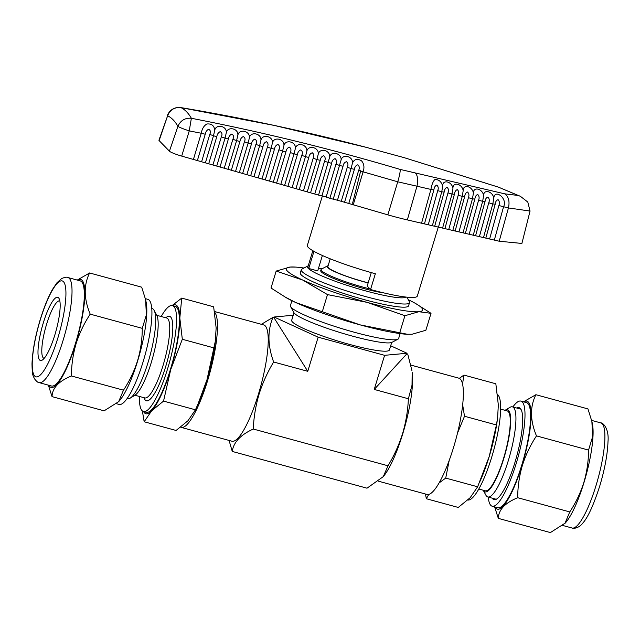 <?xml version="1.0" encoding="UTF-8"?>
<svg xmlns="http://www.w3.org/2000/svg" width="640" height="640" viewBox="0 0 640 640"><rect width="100%" height="100%" fill="white"/><g stroke="black" fill="none" stroke-linecap="round" stroke-linejoin="round"><path stroke-width="0.96" d="M312.824 250.696L307.952 266.736A51.064 6.424 16.9 0 0 308.76 268.472L313.896 251.568A51.064 6.424 -163.1 0 1 313.464 251.064M214.536 311.528L263.664 324.928A60.272 13.288 105.3 0 1 258.472 394.04A60.272 13.288 105.3 0 1 231.944 441.224L181.208 427.384A60.272 13.288 105.3 0 1 180.696 427.192M229.08 440.44L232.256 451.432C233.512 442.328 240.52 434.864 253.264 429.032C253.792 417.2 255.72 405.624 259.04 394.312C262.552 383.104 267.416 372.328 273.632 362C267.616 345.416 267.408 330.536 272.992 317.352L261.4 324.312M383.28 476.624L383.928 475.808A60.272 13.288 -74.7 0 0 402.864 433.432A60.272 13.288 -74.7 0 0 412.16 372.32L412.024 385.176L408.384 398.76C407.856 410.64 405.928 422.216 402.608 433.48C399.08 444.736 394.208 455.504 388.016 465.792L383.28 476.624L367.008 488.192L232.256 451.432M406.824 353.864L407.008 353.264L384.6 355.32L374.232 389.44L406.824 353.864L407.744 354.112L411.904 370.512M214.656 312.256A60.272 13.288 105.3 0 1 207.736 380.2A60.272 13.288 105.3 0 1 181.208 427.384M378.6 481.232L427.072 494.456A60.272 13.288 -74.7 0 0 453.6 447.272A60.272 13.288 -74.7 0 0 458.792 378.16L410.92 365.104M143.496 411.56L146.288 412.32A54.928 12.104 105.3 0 0 170.464 369.32A54.928 12.104 -74.7 0 0 175.2 306.336L172.408 305.576A54.928 12.104 105.3 0 1 167.672 368.552A54.928 12.104 105.3 0 1 143.496 411.56A54.928 12.104 105.3 0 1 139.384 396.432M161.184 316.512A54.928 12.104 105.3 0 1 172.408 305.576M467.84 500.024A54.928 12.104 -74.7 0 0 491.768 456.968A54.928 12.104 -74.7 0 0 497.616 394.584M478.816 489.032L485.336 490.808A41.424 9.128 -74.7 0 0 503.568 458.384A41.424 9.128 -74.7 0 0 507.144 410.888L500.616 409.112M130.16 398.144L134.888 395.28A42.592 9.392 105.3 0 0 151.296 362.44A42.592 9.392 -74.7 0 0 156.728 315.224L154.112 310.36A46.704 10.296 105.3 0 1 148.152 362.136A46.704 10.296 105.3 0 1 130.16 398.144A46.704 10.296 105.3 0 1 127.6 398.696L127.136 398.568M151.72 308.456L152.184 308.576A46.704 10.296 105.3 0 1 154.112 310.36M505.032 410.312A42.592 9.392 105.3 0 1 505.112 410.264A42.592 9.392 105.3 0 1 503.776 458.6A42.592 9.392 -74.7 0 1 483.272 490.32L485.888 495.184A46.704 10.296 -74.7 0 0 487.816 496.968A46.704 10.296 -74.7 0 0 508.376 460.4A46.704 10.296 -74.7 0 0 512.4 406.848A46.704 10.296 -74.7 0 0 509.84 407.4L505.112 410.264M492.232 498.168A47.656 10.504 -74.7 0 0 493.992 499.632A47.656 10.504 -74.7 0 0 514.968 462.328A47.656 10.504 -74.7 0 0 519.08 407.68A47.656 10.504 -74.7 0 0 516.816 408.048M116.488 403.728L119.128 404.448A54.488 12.008 105.3 0 0 143.104 361.792A54.488 12.008 -74.7 0 0 147.8 299.32L145.376 298.656M492.2 506.224L497.784 507.744A54.488 12.008 -74.7 0 0 521.768 465.096A54.488 12.008 -74.7 0 0 526.464 402.616L520.872 401.096A54.488 12.008 105.3 0 1 516.176 463.568A54.488 12.008 -74.7 0 1 492.2 506.224A54.488 12.008 -74.7 0 1 488.28 497.088M512.864 406.968A54.488 12.008 105.3 0 1 520.872 401.096M118.824 401.488A55.968 12.336 105.3 0 0 118.976 401.32A55.968 12.336 105.3 0 0 137.776 360.544A55.968 12.336 -74.7 0 0 146.088 301.944L145.6 299.648L146.384 314.832L142.272 328.344C142.248 339.208 140.696 349.944 137.616 360.552C134.272 371.088 129.568 380.96 123.48 390.176L118.664 401.656L104.112 410.832L52.048 396.632L48.352 385.144M123.48 390.176L71.424 375.976C71.448 365.104 72.992 354.368 76.072 343.768C79.424 333.224 84.128 323.352 90.208 314.144C83.784 298.752 83.584 285.032 89.616 272.968L141.68 287.168L145.6 299.648M523.744 401.872A55.968 12.336 105.3 0 1 522.032 465.36A55.968 12.336 -74.7 0 1 495.064 507M494.624 506.888L498.32 518.376C498.536 509.808 504.992 502.92 517.696 497.72C517.72 486.848 519.272 476.112 522.344 465.512C525.696 454.968 530.408 445.096 536.48 435.888C530.056 420.496 529.856 406.768 535.888 394.712L523.512 401.816M77.464 280.136A55.968 12.336 105.3 0 1 75.752 343.616A55.968 12.336 105.3 0 1 48.792 385.264M89.616 272.968L77.24 280.072M565.096 523.232A55.968 12.336 -74.7 0 0 565.256 523.064A55.968 12.336 -74.7 0 0 584.056 482.28A55.968 12.336 -74.7 0 0 592.36 423.688L591.872 421.392L592.656 436.576L588.544 450.088C588.52 460.952 586.968 471.688 583.888 482.296C580.552 492.824 575.84 502.704 569.76 511.92L517.696 497.72M535.888 394.712L587.952 408.912L591.872 421.392M75.496 343.352A54.488 12.008 -74.7 0 0 80.192 280.88L67.896 277.52A54.488 12.008 105.3 0 1 63.2 340A54.488 12.008 105.3 0 1 39.216 382.648L51.512 386.008A54.488 12.008 105.3 0 0 75.496 343.352M43.296 322.912A32.752 7.216 -74.7 0 0 42.264 360.08A32.752 7.216 -74.7 0 0 54.88 334.824A32.752 7.216 105.3 0 0 59.056 298.52A32.752 7.216 105.3 0 0 43.296 322.912M44.152 358.384A29.784 6.568 105.3 0 1 44.04 358.36A29.784 6.568 105.3 0 1 46.608 324.216A29.784 6.568 105.3 0 1 59.72 300.896A29.784 6.568 105.3 0 1 59.824 300.928M293.968 312.776L291.688 320.288A51.064 6.424 -163.1 0 0 349.584 344.424A51.064 6.424 16.9 0 0 389.408 349.976L391.696 342.464M290.592 306.584L293.848 312.568A51.664 6.496 -163.1 0 0 352.264 336.072A51.664 6.496 16.9 0 0 391.912 342.36L397.952 339.2A56.56 7.112 -163.1 0 1 354.544 332.312A56.56 7.112 -163.1 0 1 290.592 306.584A56.56 7.112 -163.1 0 1 290.416 305.584L291.896 300.712M400.128 333.592L398.648 338.472A56.56 7.112 -163.1 0 1 397.952 339.2M301.288 269.792L300.328 272.952A56.56 7.112 -163.1 0 0 364.456 299.68A56.56 7.112 16.9 0 0 408.568 305.832L409.52 302.68A56.56 7.112 -163.1 0 1 365.416 296.52A56.56 7.112 -163.1 0 1 301.288 269.792A56.56 7.112 -163.1 0 1 301.984 269.064L308.024 265.904A51.664 6.496 16.9 0 0 365.96 290.984A51.664 6.496 -163.1 0 0 405.936 297.056M406.888 297.16L409.352 301.68A56.56 7.112 -163.1 0 1 409.52 302.68M370.008 288.96A37.704 4.744 -163.1 0 1 363.824 287.352A37.704 4.744 -163.1 0 1 321.072 269.536L320.744 270.624A37.704 4.744 -163.1 0 0 363.488 288.448A37.704 4.744 16.9 0 0 384.176 292.984M368.144 282.936A32.92 4.136 -163.1 0 1 364.36 281.936A32.92 4.136 -163.1 0 1 327.44 265.952A32.92 4.136 -163.1 0 1 328.12 265.736M330.224 258.816L327.848 266.632A32.064 4.032 -163.1 0 0 364.208 281.784A32.064 4.032 16.9 0 0 368.176 282.824M322.448 268.568A41.568 5.224 16.9 0 0 318.376 268.696M322.384 255.504L317.704 270.912L308.76 268.472M274.088 317L273.912 317.608L307.776 371.312L318.144 337.192L274.088 317L293.224 315.248M408.384 398.76L374.232 389.44M384.6 355.32L318.144 337.192M307.776 371.312L273.632 362M253.264 429.032L388.016 465.792M407.008 353.264L390.688 345.784M408.28 299.72A71.256 8.96 -163.1 0 1 415.752 303.592L431.024 313.32L425.872 330.256L411.968 334.264L406.44 334.248A71.256 8.96 -163.1 0 1 360.208 324.896A71.256 8.96 -163.1 0 1 295.832 302.576A71.256 8.96 -163.1 0 1 286.296 297.744L271.024 288.016L276.168 271.072L290.072 267.072L295.608 267.088A71.256 8.96 -163.1 0 1 303.968 268.024M407.656 334.32L360.208 324.896L295.832 302.576L284.432 296.664M399.768 332.656L404.92 315.72L367.056 302.352L327.488 294.6L322.344 311.536M431.024 313.32L418.824 311.712L404.92 315.72M327.488 294.6L302.68 280.032L276.168 271.072M415.752 303.592A71.256 8.96 -163.1 0 1 418.824 311.712A71.256 8.96 -163.1 0 1 367.056 302.352A71.256 8.96 -163.1 0 1 302.68 280.032A71.256 8.96 -163.1 0 1 290.072 267.072A71.256 8.96 -163.1 0 1 295.608 267.088M321.072 269.536A37.704 4.744 -163.1 0 1 321.536 269.048L327.44 265.952M273.912 317.608L272.992 317.352M172.16 305.52L181.736 298.096L213.656 306.808L216.152 327.992L215.16 342.752A56.408 12.432 105.3 0 1 207.048 379.496A56.408 12.432 105.3 0 1 199.208 401.24L195.456 409.808L187.968 420.736L176.08 430.464L144.16 421.76L142.384 410.96M215.416 340.784L207.048 379.496L197.944 404.168M462.528 384.104L463.92 375.08L459.304 378.352M425.464 494.016L426.344 498.736L428.712 494.456M439.128 482.912L445.72 478.08L449.192 460.464M457.464 433.208L464.504 416.256L462.648 404.736M214.24 347.984L182.32 339.272L170.728 369.584L163.536 401.104L195.456 409.808M163.536 401.104L151.648 410.832L144.16 421.76M181.736 298.096L179.824 318.088L182.32 339.272M463.92 375.08L495.84 383.784L498.336 404.976L497.6 417.768L496.424 424.96L464.504 416.256M445.72 478.08L477.64 486.792L470.152 497.72L458.264 507.448L426.344 498.736M477.64 486.792L489.232 456.472L496.424 424.96M172.472 305.592A56.408 12.432 105.3 0 1 179.824 318.088A56.408 12.432 105.3 0 1 170.728 369.584A56.408 12.432 105.3 0 1 151.648 410.832A56.408 12.432 105.3 0 1 143.56 411.576M480.136 481.152L481.392 478.216A56.408 12.432 -74.7 0 0 489.232 456.472A56.408 12.432 -74.7 0 0 497.344 419.736L497.6 417.768M71.424 375.976C58.72 381.176 52.264 388.064 52.048 396.632M90.208 314.144L142.272 328.344M536.48 435.888L588.544 450.088M565.256 523.064L550.384 532.576L498.32 518.376M564.944 523.4L569.76 511.92M314.824 251.816L313.896 251.568M339.688 165.472A5.936 0.544 16.6 0 0 343.04 166.24C343.392 163.808 344.544 162.296 346.48 161.696C348.096 163.096 348.368 164.952 347.312 167.256L337.464 200.232L329.88 198.328L326.144 197.008L335.944 164.192C337.016 161.864 336.728 160.024 335.088 158.656C333.16 159.296 332.016 160.816 331.656 163.24L321.928 195.808L326.144 197.008M347.312 167.256A5.936 0.544 16.6 0 0 351.064 168.512L352.48 163.008C353.152 156.36 342.68 153.576 341.104 159.936L329.88 198.328M344.56 202.256L348.776 203.464L358.656 170.384C359.712 168.088 359.44 166.224 357.856 164.792C355.912 165.352 354.76 166.856 354.408 169.296L344.56 202.256L337.464 200.232M341.104 159.936C341.744 153.28 331.264 150.576 329.704 156.928L318.56 195.104L181.72 156.104A11.88 1.496 -163.1 0 1 169.424 151.168L159.136 140.6A11.88 1.496 -163.1 0 1 158.952 140.192L167.624 115.768C170.112 109.712 174.584 107.008 181.032 107.648L180.752 107.584M328.312 162.472A5.936 0.544 16.6 0 0 331.656 163.24M307.248 191.88L316.912 159.512A5.936 0.544 16.6 0 0 320.256 160.296C320.616 157.896 321.752 156.36 323.672 155.68C325.344 157.008 325.648 158.84 324.568 161.184L314.832 193.784M329.704 156.928C330.328 150.264 319.824 147.624 318.288 153.984L316.92 159.496A5.936 0.544 16.6 0 1 313.168 158.24L303.512 190.56M295.928 188.656L305.496 156.632A5.936 0.544 16.6 0 0 308.832 157.416C309.2 155.032 310.336 153.48 312.24 152.768C313.944 154.056 314.256 155.88 313.168 158.24M318.288 153.984C318.888 147.304 308.368 144.736 306.856 151.096L305.496 156.608A5.936 0.544 16.6 0 1 301.752 155.352L292.2 187.336M294.048 153.832A5.936 0.544 16.6 0 0 297.4 154.6C297.76 152.216 298.896 150.656 300.792 149.912C302.52 151.168 302.84 152.984 301.752 155.352M306.856 151.096C307.456 144.432 296.92 141.896 295.408 148.272L294.064 153.776A5.936 0.544 16.6 0 1 290.312 152.528L280.88 184.112M295.408 148.272C295.984 141.592 285.432 139.128 283.936 145.504L282.592 151.072A5.936 0.544 16.6 0 0 285.944 151.84C286.312 149.472 287.44 147.896 289.328 147.12C291.088 148.336 291.416 150.136 290.312 152.528M283.936 145.504C284.488 138.816 273.92 136.424 272.456 142.792L271.12 148.368A5.936 0.544 16.6 0 0 274.472 149.144C274.84 146.784 275.968 145.2 277.848 144.392C279.632 145.568 279.968 147.36 278.864 149.76A5.936 0.544 16.6 0 0 282.608 151.016M272.456 142.792C272.984 136.096 262.4 133.776 260.952 140.152L259.632 145.736A5.936 0.544 16.6 0 0 262.976 146.504C263.352 144.152 264.472 142.56 266.344 141.72C268.152 142.856 268.504 144.632 267.392 147.048A5.936 0.544 16.6 0 0 271.136 148.304M260.952 140.152C261.456 133.44 250.864 131.184 249.424 137.56L248.12 143.152A5.936 0.544 16.6 0 0 251.472 143.92C251.848 141.584 252.96 139.976 254.816 139.104C256.664 140.2 257.024 141.968 255.896 144.408A5.936 0.544 16.6 0 0 259.648 145.656M249.424 137.56C249.912 130.84 239.296 128.656 237.888 135.032L236.592 140.632A5.936 0.544 16.6 0 0 239.944 141.4C240.32 139.072 241.44 137.456 243.28 136.56C245.152 137.608 245.52 139.36 244.392 141.816A5.936 0.544 16.6 0 0 248.144 143.072M237.888 135.032C238.352 128.296 227.72 126.192 226.328 132.568L225.048 138.176A5.936 0.544 16.6 0 0 228.4 138.944C228.784 136.624 229.888 135 231.72 134.064C233.624 135.072 234.008 136.816 232.864 139.288A5.936 0.544 16.6 0 0 236.616 140.544M226.328 132.568C226.768 125.816 216.12 123.784 214.752 130.16L213.488 135.776A5.936 0.544 16.6 0 0 216.832 136.544C217.224 134.232 218.328 132.592 220.152 131.64C222.08 132.6 222.472 134.328 221.328 136.824A5.936 0.544 16.6 0 0 225.072 138.08M214.752 130.16C214.184 125.6 211.56 123.544 206.896 123.992C203.968 125.632 202.088 128.712 201.24 133.248A5.936 0.544 16.6 0 0 205.256 134.2C205.648 131.896 206.752 130.248 208.56 129.272C210.512 130.192 210.912 131.904 209.768 134.416A5.936 0.544 16.6 0 0 213.512 135.672M483.616 195.648C483.456 188.784 492.824 191.224 493.8 198.248C494.4 188.424 507.968 198.304 503.576 206.72L508.432 207.944C509.864 201.352 508.624 196.64 504.688 193.824L400.152 169.416A11.88 1.616 106.5 0 1 397.736 181.792L430.912 189.424C431.696 184.872 432.952 181.632 434.672 179.72C438.544 179.192 441.208 181.312 442.672 186.08C442.424 179.2 451.872 181.296 452.936 188.352C452.72 181.472 462.152 183.664 463.184 190.704C462.976 183.84 472.384 186.088 473.416 193.136C473.224 186.272 482.608 188.616 483.616 195.648L482.656 201.272A5.936 0.592 15.5 0 0 485.04 201.576C485.344 199.032 486.312 197.528 487.944 197.064C489.384 198.616 489.656 200.52 488.76 202.784A5.936 0.592 15.5 0 0 492.808 203.904M159.136 140.6L167.624 115.768C171.592 117.696 175.024 121.224 177.904 126.344C179.552 127.432 183.336 128.952 189.248 130.888L191.368 118.272C185.04 117.768 180.552 120.456 177.904 126.344L169.424 151.168M508.432 207.944L530.048 211.064L521.896 243.448L499.216 241.224L421.552 223.216L430.912 189.424A5.936 0.592 15.5 0 0 433.88 189.856C434.192 187.416 435.136 185.824 436.72 185.072C438.328 186.424 438.664 188.272 437.728 190.608A5.936 0.592 15.5 0 0 441.776 191.728L442.672 186.08M530.048 211.064L527.8 202.048L520.36 196.296L518.304 195.496L504.688 193.824M520.36 196.296L498.328 187.104L518.304 195.496M371.28 272.608L367.192 286.064L370.552 289.52L375.352 273.736A59.976 7.544 -163.1 0 1 307.352 245.392L322.392 195.88M438.36 226.8L417.328 296.048A59.976 7.544 -163.1 0 1 370.552 289.52M358.656 170.384A5.936 0.544 16.6 0 0 363.08 171.832L397.736 181.792L387.856 214.864A59.976 7.544 16.9 0 0 407.336 219.92L416.864 186.584A11.88 5.52 101.1 0 0 415.496 173.216M387.856 214.864L348.776 203.464M321.928 195.808L318.56 195.104M421.552 223.216L407.336 219.92M494.328 240.088L503.576 206.72A5.936 0.592 15.5 0 1 498.904 205.464C499.784 203.216 499.528 201.296 498.12 199.704C496.48 200.112 495.512 201.592 495.208 204.16A5.936 0.592 15.5 0 1 492.824 203.856L493.8 198.248M498.904 205.464L489.688 238.728M469.24 233.984L478.6 200.184C479.504 197.912 479.216 196.016 477.744 194.496C476.12 195.024 475.16 196.544 474.856 199.064L465.432 233.104M353.184 204.976L363.08 171.832C364.592 167.456 364.072 163.792 361.544 160.848C357.376 158.36 354.36 159.08 352.48 163.008M360.888 170.08L352.592 203.24M197.448 160.328L205.256 134.2M213.488 135.776L205.4 162.848M208.768 163.552L216.832 136.544M209.768 134.416L201.672 161.528M225.048 138.176L216.72 166.08M220.08 166.784L228.4 138.944M221.328 136.824L212.984 164.76M236.592 140.632L228.032 169.304M231.4 170.008L239.944 141.4M232.864 139.288L224.304 167.984M248.12 143.152L239.352 172.528M242.712 173.232L251.472 143.92M244.392 141.816L235.616 171.208M259.632 145.736L250.664 175.752M254.032 176.456L262.976 146.504M255.896 144.408L246.936 174.432M271.12 148.368L261.984 178.976M265.352 179.68L274.472 149.144M267.392 147.048L258.248 177.656M282.592 151.072L273.296 182.2M276.664 182.904L285.944 151.84M278.864 149.76L269.568 180.88M294.056 153.808L284.616 185.432M287.984 186.136L297.4 154.6M299.296 189.36L308.832 157.416M310.616 192.584L320.256 160.296M333.248 199.032L343.04 166.24M351.064 168.52L341.192 201.552M400.152 169.416C331.424 149.024 261.832 131.976 191.368 118.272C188.456 113.176 185.008 109.64 181.032 107.648L274.104 125.4L366.056 147.296C305.032 131.296 243.264 118.056 180.752 107.576L176.968 107.56C172.368 108.496 169.208 111.064 167.496 115.256L167.472 115.328M498.328 187.104L404.12 157.64L498.104 187.048M495.208 204.16L485.88 237.84M479.464 236.352L488.76 202.784M485.04 201.576L475.656 235.472M459.016 231.616L468.416 197.672C469.328 195.384 469.032 193.496 467.528 192.016C465.904 192.6 464.952 194.144 464.648 196.64L455.2 230.728M448.792 229.24L458.208 195.232C459.128 192.928 458.816 191.056 457.28 189.624C455.672 190.264 454.72 191.816 454.416 194.296L444.976 228.36M438.56 226.872L447.976 192.88C448.912 190.56 448.584 188.704 447.016 187.304C445.416 188 444.464 189.576 444.16 192.032L434.752 225.992M428.336 224.504L437.728 190.608M433.88 189.856L424.528 223.616M442.584 228.088L452.024 194L452.936 188.352M444.16 192.032A5.936 0.592 -164.5 0 1 441.776 191.728L432.36 225.712M452.808 230.456L462.256 196.344A5.936 0.592 -164.5 0 1 458.208 195.232M463.032 232.824L472.464 198.776L473.416 193.136M472.464 198.784A5.936 0.592 -164.5 0 1 468.416 197.672M464.648 196.64A5.936 0.592 -164.5 0 1 462.256 196.336L463.184 190.704M473.256 235.2L482.656 201.288M482.648 201.304A5.936 0.592 -164.5 0 1 478.6 200.184M483.488 237.568L492.816 203.88M499.216 241.224L508.408 208.032M144.024 397.704A43.8 9.656 -74.7 0 0 165.704 366.528A43.8 9.656 105.3 0 0 165.832 317.776M156.776 315.312L166.616 317.992A41.424 9.128 -74.7 0 1 163.048 365.488A41.424 9.128 105.3 0 1 144.816 397.92L134.968 395.232M600.784 422.896C602.664 422.48 609.224 428.208 608 441.648C607.536 454.32 604.8 469.072 599.792 485.88C593.616 504.912 588.04 517.2 583.08 522.752C578.808 528.664 572.84 528.704 572.104 528.024A54.488 12.008 -74.7 0 0 596.08 485.368A54.488 12.008 -74.7 0 0 600.784 422.896L591.648 420.4M40.288 319.824A49.736 10.96 105.3 0 1 63.432 281.656A49.736 10.96 105.3 0 1 57.888 337.912A49.736 10.96 105.3 0 1 34.744 376.08A49.736 10.96 105.3 0 1 40.288 319.824M335.944 164.192A5.936 0.544 16.6 0 0 339.696 165.448M324.568 161.184A5.936 0.544 16.6 0 0 328.32 162.44M193.424 159.44L201.24 133.248L189.248 130.888L181.72 156.104M351.056 168.528A5.936 0.544 16.6 0 0 354.408 169.296M454.416 194.296A5.936 0.592 -164.5 0 1 452.024 193.992A5.936 0.592 -164.5 0 1 447.976 192.88M474.856 199.064A5.936 0.592 -164.5 0 1 472.472 198.76M520.84 409.152L512.4 406.848M67.896 277.52C67.08 276.864 64.992 277.2 61.624 278.536L56.96 282.752L52.432 289.52C48.016 297.408 43.944 307.456 40.208 319.664C35.2 336.472 32.464 351.216 32 363.896C32.256 376.768 33.08 374.984 34.312 378.568C36.536 381.44 38.168 382.808 39.216 382.648M496.256 499.264L487.816 496.968M572.104 528.024L562.76 525.472M404.12 157.64L366.056 147.296"/></g></svg>
